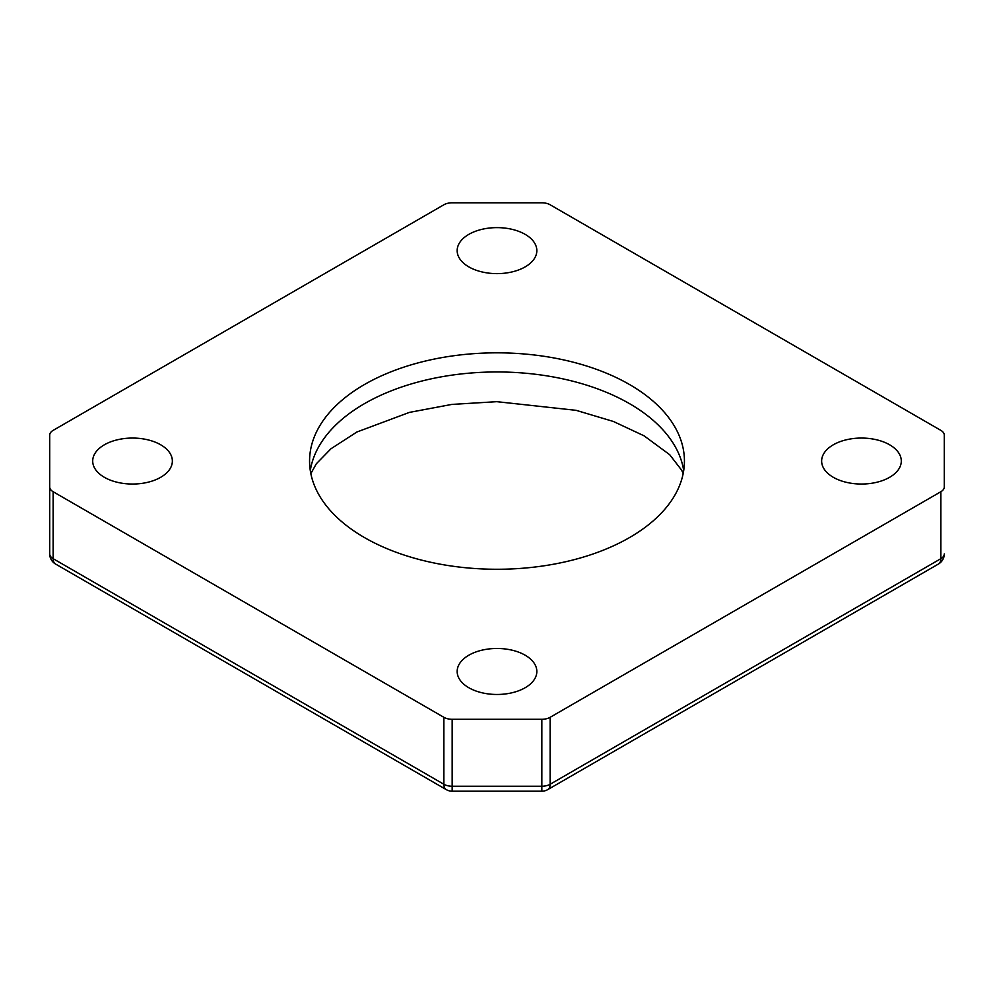 <?xml version="1.0" encoding="UTF-8"?>
<svg xmlns="http://www.w3.org/2000/svg" width="994" height="994" viewBox="0 0 994 994"><rect width="100%" height="100%" fill="white"/><g stroke="black" fill="none" stroke-linecap="round" stroke-linejoin="round"><path stroke-width="1.49" d="M104.37 477.306A39.835 22.999 180 0 1 92.703 461.042A39.835 22.999 180 0 1 117.292 439.808A39.835 22.999 180 0 1 160.693 444.79A39.835 22.999 180 0 1 172.36 461.042A39.835 22.999 180 0 1 147.771 482.289A39.835 22.999 180 0 1 104.37 477.306M468.833 687.736A39.835 22.999 180 0 1 457.165 671.472A39.835 22.999 180 0 1 481.755 650.225A39.835 22.999 180 0 1 525.167 655.208A39.835 22.999 180 0 1 536.835 671.472A39.835 22.999 180 0 1 512.245 692.719A39.835 22.999 180 0 1 468.833 687.736M833.307 477.306A39.835 22.999 180 0 1 821.64 461.042A39.835 22.999 180 0 1 846.229 439.808A39.835 22.999 180 0 1 889.63 444.79A39.835 22.999 180 0 1 901.297 461.042A39.835 22.999 180 0 1 876.708 482.289A39.835 22.999 180 0 1 833.307 477.306M468.833 266.889A39.835 22.999 180 0 1 457.165 250.625A39.835 22.999 180 0 1 481.755 229.378A39.835 22.999 180 0 1 525.167 234.36A39.835 22.999 180 0 1 536.835 250.625A39.835 22.999 180 0 1 512.245 271.871A39.835 22.999 180 0 1 468.833 266.889M629.537 384.529A187.431 108.209 0 0 0 425.27 361.071A187.431 108.209 0 0 0 309.569 461.042A187.431 108.209 0 0 0 364.463 537.568A187.431 108.209 0 0 0 568.73 561.026A187.431 108.209 0 0 0 684.431 461.042A187.431 108.209 0 0 0 629.537 384.529M443.871 717.308L53.129 491.719L53.129 558.678L443.871 784.266L443.871 717.308A11.717 6.759 0 0 0 452.158 719.296L541.842 719.296A11.717 6.759 0 0 0 550.129 717.308L550.129 784.266L940.871 558.678L940.871 491.719L550.129 717.308M940.871 491.719A11.717 6.759 0 0 0 944.3 486.936L944.3 435.161A11.717 6.759 0 0 0 940.871 430.377L550.129 204.776A11.717 6.759 0 0 0 541.842 202.801L452.158 202.801A11.717 6.759 0 0 0 443.871 204.776L53.129 430.377A11.717 6.759 0 0 0 49.7 435.161L49.7 486.936A11.717 6.759 0 0 0 53.129 491.719M944.3 486.936L944.3 435.161M49.7 553.894A11.717 11.717 0 0 0 55.552 564.033A11.717 6.759 120 0 1 53.129 558.678A11.717 6.759 180 0 1 49.7 553.894L49.7 486.936M49.7 435.161L49.7 502.107M452.158 719.296L452.158 791.199A11.717 11.717 0 0 1 446.294 789.634A11.717 6.759 120 0 1 443.871 784.266A11.717 6.759 180 0 0 452.158 786.242L541.842 786.242L541.842 791.199L452.158 791.199M310.302 470.609A187.431 108.209 180 0 1 432.999 378.466A187.431 108.209 180 0 1 629.537 403.663A187.431 108.209 180 0 1 683.698 470.609M541.842 791.199A11.717 11.717 0 0 0 547.706 789.634A11.717 6.759 60 0 0 550.129 784.266A11.717 6.759 180 0 1 541.842 786.242L541.842 719.296M940.871 558.678A11.717 6.759 60 0 1 938.448 564.033A11.717 11.717 0 0 0 944.3 553.894A11.717 6.759 180 0 1 940.871 558.678M683.164 473.616L681.685 470.224L669.683 454.693L644.087 435.832L613.335 421.444L576.073 410.323L496.814 401.675L451.823 404.421L409.391 412.398L356.846 432.03L331.014 448.729L316.316 463.776L310.836 473.616M55.552 564.033L446.294 789.634M547.706 789.634L938.448 564.033"/></g></svg>
